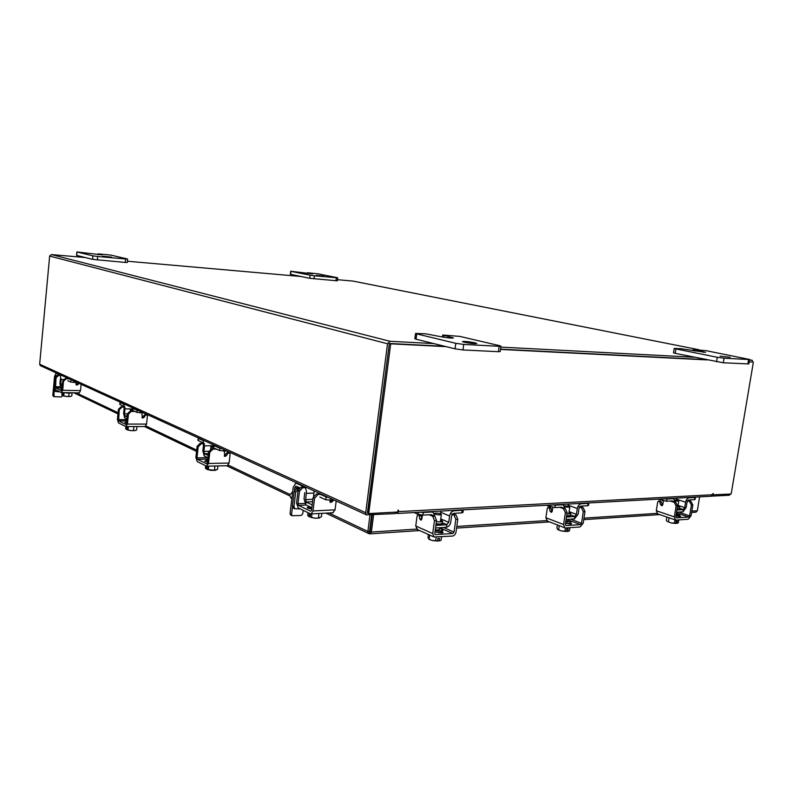 <?xml version="1.0" encoding="UTF-8"?>
<svg xmlns="http://www.w3.org/2000/svg" width="793" height="793" viewBox="0 0 793 793"><rect width="100%" height="100%" fill="white"/><g stroke="black" fill="none" stroke-linecap="round" stroke-linejoin="round"><path stroke-width="1.19" d="M440.63 519.911L442.553 521.229L440.561 521.933L436.398 521.655M440.541 513.824L441.037 511.059M462.17 510.325L463.31 509.939L462.953 512.486L461.813 512.873L462.17 510.325L454.211 510.771C451.802 511.198 450.265 512.942 449.611 515.985L440.749 512.268M440.759 518.929L448.729 522.329L449.611 515.985M448.729 522.329L446.737 524.589L442.345 522.706M446.677 527.127C448.828 526.542 450.186 524.907 450.741 522.2L451.613 515.866L453.854 513.329L461.813 512.873M431.66 514.657L422.927 515.083L418.169 514.32L414.055 512.546M434.921 516.243L433.226 512.417L431.561 512.02L423.274 512.476L422.927 515.083M420.211 512.199L423.274 512.476M435.526 527.999L446.647 527.276L446.737 524.589M447.004 524.708L435.882 525.422M439.342 529.238L438.152 529.972L435.288 529.774M435.169 530.586L440.284 530.904L442.772 529.992L439.51 528.029M434.99 531.944L440.095 532.262L442.583 531.34L442.772 529.992M435.704 513.061C438.767 513.14 440.65 513.616 441.374 514.498L440.125 514.925C437.062 514.845 435.169 514.37 434.455 513.487L435.704 513.061M432.611 540.558L437.498 541.074L435.664 540.737L436.14 537.238L435.674 540.737L432.016 540.42L429.112 539.2L429.677 535.047M437.498 541.074L437.865 538.397L439.471 538.278L439.104 540.955L441.057 540.34L441.532 536.861L441.057 540.34M428.825 539.131L427.992 537.277L428.379 534.472M429.429 539.508L432.016 540.42M439.104 540.955L439.897 540.757M437.607 540.33L439.044 540.975M436.328 532.123L441.731 532.985L443.128 532.46L442.316 531.716M439.808 513.577L439.054 513.378M420.944 514.994L421.866 518.919M422.391 515.093L421.856 518.999L421.014 520.208L419.794 518.959L421.846 518.84M434.782 516.174L436.546 520.555L434.485 520.674L432.72 516.293L434.782 516.174L432.413 515.163M434.485 520.674L432.72 533.56L433.959 536.97L452.436 536.078C454.33 535.711 455.529 534.333 456.044 531.954L457.809 519.256L455.806 519.385L454.042 532.093L452.793 533.511L435.208 534.591L434.782 533.411L436.546 520.555M455.806 519.385L454.022 515.053L450.424 513.557M417.514 529.595L415.73 525.987L417.108 515.777L417.951 514.558L419.16 515.807L419.794 518.959M454.022 515.053L456.034 514.944L452.932 513.656M456.034 514.944L457.809 519.256M432.72 516.293L429.082 514.736M677.975 505.825L679.66 506.846L677.381 507.213M676.132 500.026L676.518 498.143M694.837 497.498L695.461 497.29L695.104 499.461L694.48 499.659L694.837 497.498L689.107 497.816C687.362 498.163 686.203 499.63 685.608 502.217L676.27 499.164M678.045 505.389L684.726 507.599L685.608 502.217M684.726 507.599L683.209 509.502L679.432 508.254M683.16 511.634L686.163 507.51L687.045 502.128L688.75 499.986L694.48 499.659M673.584 502.088L672.504 500.908L666.586 501.245L658.061 499.154M675.111 502.019L673.713 498.866L672.86 498.708L666.943 499.035L666.586 501.245M664.435 498.807L666.943 499.035M676.568 512.209L683.13 511.782L683.209 509.502M683.487 509.602L676.925 510.018M667.508 517.274L671.384 518.602M676.151 514.766L679.69 514.34L676.835 512.784M675.963 515.916L679.502 515.48L679.69 514.34M674.665 499.808L678.749 501.067L675.041 500.958M671.621 523.013L675.735 523.449L674.437 523.152L674.972 519.841L674.446 523.152L671.086 522.894L668.42 521.873L669.054 517.968M675.735 523.449L676.112 521.179L677.262 521.09L676.885 523.37L678.312 522.865L678.798 519.901L678.312 522.865M667.389 521.616L666.318 520.327L666.854 517.046M671.086 522.894L668.42 521.873M676.885 523.37L675.805 523.033M675.943 516.065L679.869 516.55L680.642 516.283L679.482 515.549M658.785 500.998L660.054 500.928L661.342 501.969L662.472 505.389M663.473 500.889L662.75 504.725L661.868 505.765L660.569 504.725L662.036 504.635M675.705 502.217L677.599 505.894L676.122 505.984L674.228 502.306L675.705 502.217L673.386 501.454M676.122 505.984L674.347 516.897L675.339 519.97L676.052 520.099L688.314 519.227L691.06 515.747L692.834 504.972L691.397 505.062L689.623 515.846L688.671 517.046L676.409 517.898L675.824 516.798L677.599 505.894M691.397 505.062L689.504 501.414L686.193 500.343M657.625 513.874L656.307 510.732L657.694 502.058L658.577 501.017L659.865 502.058L660.569 504.725M689.504 501.414L690.941 501.335L687.947 500.363M690.941 501.335L692.834 504.972M674.228 502.306L670.372 501.027M325.893 513.13L368.636 533.53L367.873 531.479L369.568 531.369L369.568 533.768L370.182 533.848L371.372 532.053L370.123 531.459L372.284 514.845M699.614 496.874L697.334 510.732L695.798 512.199M416.632 529.09L371.372 532.053L373.622 514.766M368.636 533.53L369.568 533.768M328.936 512.972L367.873 531.479L370.014 514.964M369.568 531.369L371.709 514.875M730.601 494.049L729.282 495.248L711.618 496.15M395.578 512.129L395.39 513.577L366.505 514.865L40.354 365.652L39.66 364.215L365.702 512.724L387.529 343.775L389.938 341.287L433.781 343.587M85.168 257.527L51.376 254.563L49.652 256.07L39.66 364.215M367.575 512.942L389.294 343.865M127.415 261.234L300.815 276.47M337.441 279.691L352.835 281.059L699.129 349.772L352.657 281.029M752.924 362.193L752.19 360.309L749.405 360.131M694.053 357.237L500.829 347.106M751.744 361.985L749.078 362.054M705.711 359.625L500.532 349.158L705.711 359.625M446.181 346.65L390.691 343.825L368.695 513.586L367.407 513.002L389.343 343.478L444.804 346.313L389.65 343.498M365.702 512.724L366.505 514.865M395.479 512.912L397.194 513.467L398.443 511.614L398.403 510.117L397.541 512.03L368.695 513.586M712.629 494.832L731.156 494.019L753.35 362.272M713.145 494.991L713.204 493.464L711.014 496.249M707.168 359.923L500.502 349.416M389.343 343.478L390.691 343.825M369.915 528.653L370.47 528.762M370.143 526.958L370.688 527.137M290.823 515.103L290.04 513.606L293.232 487.269L295.67 483.324L297.771 483.423M303.184 510.315L302.757 513.785L301.162 515.48L292.082 515.737L291.556 514.36L292.478 506.786M294.461 490.421L294.758 487.973L299.556 487.794M334.765 500.343L325.764 499.788L319.837 497.052M328.738 497.588L326.121 496.943L320.194 494.227L321.294 494.178M319.064 494.079L320.194 494.227M311.847 507.718L305.731 504.784L306.078 502.009L312.194 504.913M306.078 502.009L312.591 501.711M312.888 499.293L305.592 499.62L306.415 501.989M304.79 492.631L304.026 498.876L305.761 504.586M305.592 499.62L306.356 493.365L313.939 493.058M305.166 486.803L304.076 486.843C305.801 487.963 306.564 490.133 306.356 493.365M304.076 486.843L296.691 483.462M299.645 487.735L295.878 486.149L294.758 487.973M308.844 506.281L309.904 508.016L311.728 508.68M317.309 492.364L314.325 490.996M307.674 515.47L308.021 512.675L307.674 515.47L308.953 516.6L309.28 513.953L310.41 514.498L310.083 517.155L311.49 517.343L311.917 513.864M318.945 513.497L318.389 518.007L315.188 518.225L311.49 517.343L311.927 513.864M321.829 513.339L321.403 516.798L318.389 518.007M310.152 516.58L308.953 516.6M310.083 517.155L314.563 518.156M315.188 518.225L319.698 517.978M308.764 506.955L307.169 507.5L307.803 508.125L311.699 508.967M302.738 487.745L299.486 491.174L298.069 490.52L301.32 487.09L302.738 487.745L306.881 487.586M298.069 490.52L296.552 503.02L298.227 507.907L310.291 513.785L311.163 513.904L312.997 510.94L314.573 498.212L313.106 497.528L311.54 510.236L310.608 511.217L298.535 505.379L297.96 503.694L299.486 491.174M313.106 497.528L316.397 494.019L320.57 493.851M329.928 501.84L331.137 500.512M312.997 510.94L335.072 509.83L336.182 500.998M335.072 509.83L332.812 512.764M333.07 500.423L332.277 501.751L330.384 502.445L329.908 500.552M316.397 494.019L320.947 494.574M317.864 494.693L314.573 498.212M301.32 487.09L304.066 486.991M53.478 396.391L52.804 395.261L54.578 376.358L56.025 373.295L57.225 373.374M62.637 395.598L61.378 396.936L54.023 396.659L54.073 390.206M55.173 378.469L55.55 376.715M58.147 391.821L59.227 391.831M75.989 384.258L76.148 382.583L76.475 385.061L77.982 384.655L77.258 384.318L78.16 382.95M77.417 382.613L70.746 382.057L67.831 380.709M72.569 380.392L68.912 378.717M62.122 388.144L60.645 387.44L60.833 385.448L62.31 386.151M60.833 385.448L62.369 385.487M62.528 383.911L60.714 383.871L61.111 385.457M60.357 379.044L59.931 383.505L60.665 387.252M60.714 383.871L61.14 379.411L63.42 379.46M60.922 375.069L60.04 375.039L61.14 379.411M60.04 375.039L56.353 373.354M56.551 375.505L56.016 375.297L55.341 376.715M64.411 392.634C68.029 393.199 70.557 393.239 71.985 392.763M67.821 378.221L66.344 377.547M62.092 392.594L61.874 394.904L62.508 395.558L62.687 393.675L63.252 393.952L63.063 395.836L63.767 395.826L64.074 392.624L63.767 395.826L66.443 396.49L68.743 396.361L69.05 393.11M70.369 396.5L68.743 396.361M70.874 396.371L71.786 395.955L72.094 392.763L71.786 395.955M63.093 395.608L62.508 395.558M63.063 395.836L65.997 396.441M66.443 396.49L70.091 396.54M62.052 388.857L60.912 389.125L61.983 389.571M58.593 375.446L56.075 377.765L55.371 377.438L57.889 375.119L61.933 375.535M55.371 377.438L54.529 386.36L55.341 389.631L61.309 392.535L62.667 390.285L63.529 381.235L62.806 380.908L61.477 390.721L55.51 387.827L56.075 377.765M62.806 380.908L65.353 378.558L68.723 378.638M76.247 384.873L77.258 384.318M62.667 390.285L80.519 390.612L81.134 384.308M80.519 390.612L79.28 392.892M78.884 383.287L77.982 384.655M65.353 378.558L68.565 378.945M66.077 378.885L63.529 381.235M57.889 375.119L60.03 375.178M54.102 381.423L53.855 384.02M54.846 389.026L55.53 391.524L59.891 391.851M55.341 391.375L54.003 389.502L54.767 389.878M55.193 379.262L54.003 389.502M54.985 379.163L55.292 378.261M292.686 491.789L289.554 495.139L291.17 498.163M298.366 489.4L295.7 492.116L293.955 506.558L294.808 508.779L300.18 508.858M298.802 488.617L296.751 488.696L298.277 489.4M293.707 508.244L292.429 505.815L293.955 506.558M295.7 492.116L294.173 491.402L292.429 505.815M294.173 491.402L296.751 488.696M464.163 342.229L462.398 341.565C464.529 341.188 468.742 341.614 475.057 342.824L476.861 343.508C474.72 343.875 470.487 343.448 464.163 342.229M415.562 333.447L425.672 333.813L440.987 336.718C447.163 337.897 451.316 338.314 453.457 337.967L442.702 335.023L459.811 336.401L499.511 345.659L500.958 346.194L500.195 351.567L498.41 351.695L462.973 349.951L455.053 348.841L416.038 339.206L414.868 338.74L415.562 333.447L416.741 333.903L416.038 339.206M498.41 351.695L499.174 346.303L463.736 344.43L462.973 349.951M455.053 348.841L455.806 343.319L416.741 333.903M455.806 343.319L463.736 344.43M499.174 346.303L500.958 346.194M102.614 256.208L111.595 257.13L102.614 256.208M76.891 251.946L102.069 254.88L98.134 253.859L110.97 255.108L127.633 259.033L127.286 262.483L125.244 262.433L92.583 259.361L76.564 255.366L76.891 251.946L76.842 255.475M125.244 262.433L125.591 258.974L97.698 256.496L97.351 260.005M92.583 259.361L92.92 255.852L77.169 252.055M92.92 255.852L97.698 256.496M125.591 258.974L127.633 259.033M720.084 356.136L730.145 357.266L720.084 356.136M674.219 348.434L680.939 348.712L705.582 352.36L693.251 349.535L706.157 350.684L749.514 359.447L748.761 363.928L723.305 362.778L675.2 353.361L673.505 352.845L674.219 348.434L675.904 348.93L675.2 353.361M747.839 363.987L748.602 359.497L724.068 358.198L723.305 362.778M716.525 361.846L717.278 357.276L675.904 348.93M717.278 357.276L724.068 358.198M748.602 359.497L749.514 359.447M316.348 275.31L323.802 276.123L316.348 275.31M290.684 271.236L312.501 273.863L307.476 272.752L317.914 273.803L337.679 277.768L337.303 280.821L309.706 278.293L290.327 274.269L290.684 271.236L290.813 274.418M335.974 280.791L336.351 277.728L314.424 275.776L314.048 278.878M309.706 278.293L310.083 275.191L291.17 271.384M310.083 275.191L314.424 275.776M336.351 277.728L337.679 277.768M569.037 512.308L570.821 513.467L566.926 513.884M567.937 506.301L568.373 504.07M588 503.386L588.832 503.109L588.475 505.448L587.643 505.736L588 503.386L581.289 503.763C579.257 504.15 577.928 505.736 577.304 508.531L568.105 505.181M569.136 511.663L576.422 514.36L577.304 508.531M576.422 514.36L574.687 516.431L570.603 514.905M574.628 518.741L578.107 514.251L578.999 508.432L580.932 506.112L587.643 505.736M563.199 508.591L561.88 507.193L554.922 507.589L546.199 505.29M564.973 508.511L563.407 505.052L562.237 504.814L555.288 505.191L554.922 507.589M552.523 504.943L555.288 505.191M566.083 519.445L574.608 518.89L574.687 516.431M574.965 516.53L566.44 517.076M567.748 520.803L565.796 521.348M565.687 522.052L570.93 521.546L567.907 519.792M565.498 523.301L568.928 523.439L570.742 522.785L570.93 521.546M564.299 505.865C567.183 505.974 569.017 506.43 569.8 507.242L564.804 506.985M565.389 527.979L564.894 531.221L561.385 530.933L558.609 529.823L559.234 525.66M564.884 531.221L565.379 527.979M564.894 531.221L566.42 531.538L566.797 529.08L568.145 528.981L567.768 531.439L569.424 530.884L569.909 527.682L569.433 530.884M557.866 529.605L556.904 528.108L557.38 524.946M558.084 529.734L558.609 529.823M561.959 531.062L566.42 531.538M558.232 529.843L561.385 530.933M566.509 530.993L567.709 531.459M565.607 523.311L570.623 524.094L571.644 523.717L570.653 522.964M548.34 507.213L549.866 507.133L551.125 508.263L552.077 511.772M552.84 507.451L552.225 511.267L551.363 512.397L550.084 511.257L551.809 511.148M565.26 508.61L567.114 512.615L565.379 512.724L563.536 508.71L565.26 508.61L562.911 507.748M565.379 512.724L563.605 524.53L564.725 527.781L565.687 527.989L580.08 526.958L583.212 523.182L584.996 511.525L583.301 511.634L581.517 523.301L580.446 524.599L566.053 525.61L565.33 524.411L567.114 512.615M583.301 511.634L581.447 507.679L577.978 506.42M547.418 521.1L545.871 517.74L547.269 508.353L548.141 507.233L549.4 508.363L550.084 511.257M567.966 506.132L567.471 506.192M581.447 507.679L583.133 507.579L580.07 506.469M583.133 507.579L584.996 511.525M563.536 508.71L559.739 507.312M227.145 451.108L219.582 450.533L219.839 448.253L215.299 446.172L214.616 446.072L212.752 448.729M213.932 449.244L215.042 448.432L219.582 450.533M219.839 448.253L222.03 448.769M204.118 455.688L202.849 450.82L203.464 445.309L202.661 442.722L197.972 440.402L198.22 438.192L198.319 440.72M215.072 445.696L204.554 445.815L203.94 451.336L208.747 451.267M204.554 445.815L202.909 440.492L198.557 438.509M208.242 455.509L204.336 453.655L203.94 451.336M204.336 453.655L204.088 455.886L207.994 457.749M211.999 466.076L217.014 465.967M207.865 458.919L206.418 459.583L207.687 460.515M206.418 459.583L206.279 460.753L207.548 461.695M213.089 447.649L210.888 446.826L213.793 446.528M205.397 468.157L205.665 465.719L205.397 468.157L206.378 469.079L206.636 466.75L207.508 467.176L207.251 469.506L208.331 469.605L208.718 466.145L208.331 469.605L214.437 470.219L214.893 466.205M217.946 465.937L217.56 469.377L214.437 470.219M207.3 469.099L206.378 469.079M207.251 469.506L211.057 470.338M211.612 470.398L215.815 470.289M206.289 460.664L204.653 461.11L207.508 462.111M224.221 456.025L226.699 452.922L227.839 453.447L229.583 452.872L230.099 454.111L229.088 463.053L227.274 465.729M226.699 452.922L227.869 452.198L229.336 452.763M201.174 443.872L198.2 446.836L197.11 446.33L200.084 443.366L204.554 443.842M197.11 446.33L195.891 457.343L197.179 461.556L206.438 466.106L208.529 463.489L209.778 452.278L208.658 451.752L207.409 462.943L206.695 463.846L197.417 459.325L196.981 457.878L198.2 446.836M208.658 451.752L211.662 448.739L214.219 448.709M227.839 453.447L226.342 455.836L224.588 456.401L224.389 451.148M211.662 448.739L216.727 449.215M212.792 449.264L209.778 452.278M200.084 443.366L203.186 443.337M143.741 412.955L136.921 412.39L137.13 410.358L133.531 408.712L131.519 411.012M132.461 411.428L133.323 410.734L136.921 412.39M137.13 410.358L139.003 410.784M124.58 417.643L123.629 413.401L124.134 408.474L123.5 406.204L119.812 404.4L120.021 402.418L120.05 404.608M132.49 408.94L125.007 408.871L124.501 413.807L127.544 413.827M125.007 408.871L123.708 404.212L120.258 402.626M127.217 416.999L124.769 415.839L124.501 413.807M124.769 415.839L124.56 417.832L127.019 419.001M129.834 426.555L136.584 426.555M126.821 420.855L126.761 421.479M126.513 421.142L126.652 422.53M131.727 410.249L130.429 409.713L132.094 409.436M125.918 426.555L125.69 428.755L126.474 429.528L126.682 427.437L127.376 427.774L127.167 429.865L128.02 429.905L128.367 426.555L128.03 429.905L130.974 430.619L133.502 430.47L133.878 426.872M135.157 430.549L133.502 430.47M135.603 430.411L136.614 429.885L136.961 426.555L136.614 429.885M127.197 429.558L126.474 429.528M127.167 429.865L130.478 430.569M130.974 430.619L134.879 430.609M126.424 422.064L124.818 422.401L126.593 423.085M141.997 417.782L144.376 415.036L146.893 414.977L147.399 416.097L146.566 424.086L145.079 426.545M144.376 415.036L145.456 414.412L146.665 414.868M122.003 407.146L119.267 409.753L118.405 409.347L121.141 406.75L125.016 407.176M118.405 409.347L117.404 419.21L118.415 422.887L125.76 426.495L127.425 424.077L128.446 414.065L127.564 413.649L125.968 424.483L118.613 420.895L119.267 409.753M127.564 413.649L130.32 411.002L132.659 411.022M145.278 415.453L143.91 417.574L142.284 418.04L141.927 412.945M130.429 409.713L130.3 411.002L131.212 411.418L134.869 411.448M131.212 411.418L128.446 414.065M121.141 406.75L123.946 406.769M436.11 523.747L440.274 524.024L442.256 523.33L442.553 521.229M442.276 523.251C443.228 524.044 442.663 524.53 440.561 524.718L436.021 524.421M453.289 510.385L454.211 510.771M418.169 514.32L418.446 512.298M431.561 512.02L430.649 511.634M442.048 532.955L442.207 531.786M443.426 527.484L454.042 532.093M421.202 515.688L419.16 515.807M415.73 525.987L432.72 533.56M452.793 533.511L439.55 527.732L439.282 529.714M435 534.403L435.684 534.71M677.093 508.987L679.333 508.7M679.363 508.66L678.59 509.572L677.004 509.552M688.146 497.498L689.107 497.816M662.452 500.611L662.72 498.896M672.86 498.708L671.899 498.391M679.214 516.56L679.363 515.688M678.451 512.09L689.623 515.846M661.342 501.969L659.865 502.058M656.307 510.732L674.347 516.897M688.671 517.046L679.472 513.933M697.334 510.732L691.833 511.089M656.822 513.378L583.975 518.146M546.555 520.595L456.808 526.463M289.742 494.336L228.354 465.154M196.694 450.107L145.971 426M118.068 412.727L76.217 392.832M49.652 256.07L387.529 343.775M51.376 254.563L389.938 341.287M752.002 360.27L749.464 359.764L752.012 360.27M398.443 511.614L712.639 494.733M397.878 510.266L398.582 510.573M712.838 493.702L713.333 493.861M330.671 498.47L330.413 500.542M326.121 496.943L325.764 499.788M290.04 513.606L291.556 514.36M297.96 503.694L304.76 503.386M332.277 501.751L330.8 501.067M306.227 505.022L298.535 505.379M308.695 508.452L308.844 507.242M74.036 381.066L73.898 382.533M70.934 380.035L70.746 382.057M52.804 395.261L53.557 395.648M55.232 386.697L60.367 386.806M61.715 387.946L55.51 387.827M443.931 335.479L443.693 337.253M451.673 338.135L451.782 337.332M98.431 253.968L98.362 254.702M694.975 350.04L694.807 351.081M703.143 352.34L703.242 351.686M307.981 272.901L307.912 273.496M566.628 515.797L570.514 515.44M570.534 515.371L569.384 516.521L566.539 516.412M580.337 503.416L581.289 503.763M550.501 506.896L550.778 505.042M562.237 504.814L561.285 504.467M570.375 524.104L570.534 523.073M570.514 519.157L581.517 523.301M551.125 508.263L549.4 508.363M545.871 517.74L563.605 524.53M580.446 524.599L570.276 520.763M208.291 455.053L208.262 454.082M216.32 446.162L215.299 446.172M223.785 449.572L223.596 451.158M202.909 440.492L203.92 440.482M208.311 453.596L204.653 453.646M196.981 457.878L207.845 457.68M226.342 455.836L225.212 455.311M208.529 463.489L229.088 463.053M206.914 459.147L197.417 459.325M206.279 461.893L206.378 461.02M134.483 408.722L133.531 408.712M140.599 411.517L140.45 412.935M123.708 404.212L124.65 404.222M127.336 415.849L125.066 415.839M118.266 419.626L126.949 419.656M143.91 417.574L143.018 417.148M127.425 424.077L146.566 424.086M126.711 420.914L118.613 420.895M126.474 423.065L126.543 422.451M431.283 511.594L432.492 512.109M441.374 514.498L440.353 521.953M438.925 532.291L438.856 532.797M440.611 513.279L439.322 513.349M418.139 514.548L418.684 514.518M416.969 529.357L433.959 536.97M679.66 506.846L679.373 508.61M672.206 498.381L673.316 498.738M678.749 501.067L677.747 507.233M676.935 512.189L676.647 513.953M657.318 513.765L675.339 519.97M370.182 533.848L419.656 530.557M456.58 528.098L549.549 521.923M583.747 519.653L659.736 514.598M691.595 512.476L696.095 512.179M73.759 392.793L117.949 413.887M144.485 426.545L196.555 451.395M226.61 465.749L289.534 495.774M711.331 496.23L397.194 513.467M296.166 483.304L297.434 483.264M290.565 514.974L292.082 515.737M314.167 491.194L313.562 496.061M311.163 513.904L333.209 512.744M68.793 378.667L67.851 378.648M56.184 373.305L57.116 373.325M53.27 396.282L54.023 396.659M66.027 377.696L65.938 378.568M61.576 392.585L79.409 392.892M55.53 391.524L54.767 391.147M290.644 497.915L291.874 498.5M294.808 508.779L293.291 508.035M442.702 335.023L442.435 337.025M98.134 253.859L98.054 254.672M693.251 349.535L693.052 350.734M307.476 272.752L307.397 273.426M570.821 513.467L570.534 515.381M561.722 504.437L562.871 504.863M569.8 507.242L568.779 513.993M567.976 519.326L567.689 521.199M547.011 520.942L564.725 527.781M208.46 452.248L208.262 454.062M216.093 446.053L214.953 446.072M210.888 446.826L210.651 448.967M207.003 466.185L227.532 465.719M134.334 408.653L133.303 408.643M126.137 426.555L145.258 426.545"/></g></svg>
